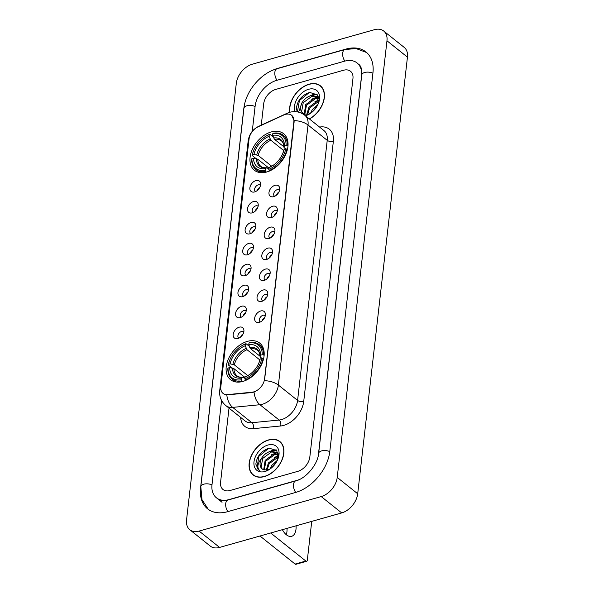 <?xml version="1.0" encoding="UTF-8"?>
<svg xmlns="http://www.w3.org/2000/svg" width="594" height="594" viewBox="0 0 594 594"><rect width="100%" height="100%" fill="white"/><g stroke="black" fill="none" stroke-linecap="round" stroke-linejoin="round"><path stroke-width="0.89" d="M247.423 341.364A23.396 15.682 -51.4 0 0 228.378 359.014A23.396 15.682 -51.4 0 0 230.546 379.677A23.396 15.682 -51.4 0 0 242.857 381.43A23.396 15.682 -51.4 0 0 261.902 363.78A23.396 15.682 -51.4 0 0 259.741 343.117A23.396 15.682 -51.4 0 0 247.423 341.364M271.287 131.935A23.396 15.682 -51.4 0 0 252.242 149.584A23.396 15.682 -51.4 0 0 254.403 170.248A23.396 15.682 -51.4 0 0 266.721 172A23.396 15.682 -51.4 0 0 285.766 154.351A23.396 15.682 -51.4 0 0 283.598 133.687A23.396 15.682 -51.4 0 0 271.287 131.935M254.603 191.929A6.623 4.44 128.6 0 1 253.66 192.107A6.623 4.44 128.6 0 1 249.97 187.258A6.623 4.44 128.6 0 1 255.895 180.583A6.623 4.44 128.6 0 1 260.603 183.412A6.623 4.44 128.6 0 1 254.603 191.929M260.499 185.395A3.972 2.666 -51.4 0 0 260.283 185.194A3.972 2.666 -51.4 0 0 258.197 184.897A3.972 2.666 -51.4 0 0 254.96 187.897A3.972 2.666 -51.4 0 0 255.331 191.402A3.972 2.666 -51.4 0 0 255.569 191.565M252.212 212.867A6.623 4.44 128.6 0 1 251.269 213.046A6.623 4.44 128.6 0 1 247.587 208.197A6.623 4.44 128.6 0 1 253.504 201.529A6.623 4.44 128.6 0 1 258.212 204.351A6.623 4.44 128.6 0 1 252.212 212.867M258.108 206.333A3.972 2.666 -51.4 0 0 257.9 206.14A3.972 2.666 -51.4 0 0 255.806 205.843A3.972 2.666 -51.4 0 0 252.576 208.836A3.972 2.666 -51.4 0 0 252.94 212.348A3.972 2.666 -51.4 0 0 253.185 212.511M249.829 233.813A6.623 4.44 128.6 0 1 248.886 233.991A6.623 4.44 128.6 0 1 245.196 229.143A6.623 4.44 128.6 0 1 251.121 222.475A6.623 4.44 128.6 0 1 255.828 225.297A6.623 4.44 128.6 0 1 249.829 233.813M255.724 227.279A3.972 2.666 -51.4 0 0 255.517 227.079A3.972 2.666 -51.4 0 0 253.423 226.782A3.972 2.666 -51.4 0 0 250.185 229.781A3.972 2.666 -51.4 0 0 250.557 233.293A3.972 2.666 -51.4 0 0 250.794 233.449M247.446 254.759A6.623 4.44 128.6 0 1 246.495 254.937A6.623 4.44 128.6 0 1 242.812 250.089A6.623 4.44 128.6 0 1 248.738 243.414A6.623 4.44 128.6 0 1 253.445 246.243A6.623 4.44 128.6 0 1 247.446 254.759M253.341 248.225A3.972 2.666 -51.4 0 0 253.126 248.025A3.972 2.666 -51.4 0 0 251.039 247.728A3.972 2.666 -51.4 0 0 247.802 250.727A3.972 2.666 -51.4 0 0 248.173 254.232A3.972 2.666 -51.4 0 0 248.411 254.395M245.055 275.698A6.623 4.44 128.6 0 1 244.112 275.876A6.623 4.44 128.6 0 1 240.429 271.027A6.623 4.44 128.6 0 1 246.347 264.36A6.623 4.44 128.6 0 1 251.054 267.181A6.623 4.44 128.6 0 1 245.055 275.698M250.95 269.164A3.972 2.666 -51.4 0 0 250.742 268.971A3.972 2.666 -51.4 0 0 248.648 268.666A3.972 2.666 -51.4 0 0 245.419 271.666A3.972 2.666 -51.4 0 0 245.782 275.178A3.972 2.666 -51.4 0 0 246.02 275.341M242.671 296.644A6.623 4.44 128.6 0 1 241.728 296.822A6.623 4.44 128.6 0 1 238.038 291.973A6.623 4.44 128.6 0 1 243.963 285.298A6.623 4.44 128.6 0 1 248.671 288.127A6.623 4.44 128.6 0 1 242.671 296.644M248.567 290.11A3.972 2.666 -51.4 0 0 248.359 289.909A3.972 2.666 -51.4 0 0 246.265 289.612A3.972 2.666 -51.4 0 0 243.028 292.612A3.972 2.666 -51.4 0 0 243.399 296.116A3.972 2.666 -51.4 0 0 243.637 296.28M240.288 317.582A6.623 4.44 128.6 0 1 239.337 317.768A6.623 4.44 128.6 0 1 235.655 312.912A6.623 4.44 128.6 0 1 241.58 306.244A6.623 4.44 128.6 0 1 246.28 309.066A6.623 4.44 128.6 0 1 240.288 317.582M246.176 311.048A3.972 2.666 -51.4 0 0 245.968 310.855A3.972 2.666 -51.4 0 0 243.882 310.558A3.972 2.666 -51.4 0 0 240.644 313.55A3.972 2.666 -51.4 0 0 241.016 317.062A3.972 2.666 -51.4 0 0 241.253 317.226M237.897 338.528A6.623 4.44 128.6 0 1 236.954 338.706A6.623 4.44 128.6 0 1 233.271 333.858A6.623 4.44 128.6 0 1 239.189 327.19A6.623 4.44 128.6 0 1 243.896 330.012A6.623 4.44 128.6 0 1 237.897 338.528M243.792 331.994A3.972 2.666 -51.4 0 0 243.585 331.794A3.972 2.666 -51.4 0 0 241.491 331.497A3.972 2.666 -51.4 0 0 238.261 334.496A3.972 2.666 -51.4 0 0 238.625 338.008A3.972 2.666 -51.4 0 0 238.862 338.164M273.686 196.666A6.623 4.44 128.6 0 1 272.743 196.844A6.623 4.44 128.6 0 1 269.06 191.996A6.623 4.44 128.6 0 1 274.977 185.328A6.623 4.44 128.6 0 1 279.685 188.15A6.623 4.44 128.6 0 1 273.686 196.666M279.581 190.132A3.972 2.666 -51.4 0 0 279.373 189.939A3.972 2.666 -51.4 0 0 277.279 189.642A3.972 2.666 -51.4 0 0 274.049 192.634A3.972 2.666 -51.4 0 0 274.413 196.146A3.972 2.666 -51.4 0 0 274.658 196.31M271.302 217.612A6.623 4.44 128.6 0 1 270.359 217.79A6.623 4.44 128.6 0 1 266.669 212.942A6.623 4.44 128.6 0 1 272.594 206.274A6.623 4.44 128.6 0 1 277.301 209.095A6.623 4.44 128.6 0 1 271.302 217.612M277.198 211.078A3.972 2.666 -51.4 0 0 276.99 210.877A3.972 2.666 -51.4 0 0 274.896 210.58A3.972 2.666 -51.4 0 0 271.658 213.58A3.972 2.666 -51.4 0 0 272.03 217.092A3.972 2.666 -51.4 0 0 272.267 217.248M268.919 238.558A6.623 4.44 128.6 0 1 267.968 238.736A6.623 4.44 128.6 0 1 264.285 233.88A6.623 4.44 128.6 0 1 270.211 227.212A6.623 4.44 128.6 0 1 274.918 230.041A6.623 4.44 128.6 0 1 268.919 238.558M274.814 232.024A3.972 2.666 -51.4 0 0 274.599 231.823A3.972 2.666 -51.4 0 0 272.512 231.526A3.972 2.666 -51.4 0 0 269.275 234.519A3.972 2.666 -51.4 0 0 269.646 238.031A3.972 2.666 -51.4 0 0 269.884 238.194M266.528 259.496A6.623 4.44 128.6 0 1 265.585 259.675A6.623 4.44 128.6 0 1 261.902 254.826A6.623 4.44 128.6 0 1 267.82 248.158A6.623 4.44 128.6 0 1 272.527 250.98A6.623 4.44 128.6 0 1 266.528 259.496M272.423 252.962A3.972 2.666 -51.4 0 0 272.215 252.769A3.972 2.666 -51.4 0 0 270.122 252.465A3.972 2.666 -51.4 0 0 266.892 255.465A3.972 2.666 -51.4 0 0 267.255 258.977A3.972 2.666 -51.4 0 0 267.493 259.14M264.144 280.442A6.623 4.44 128.6 0 1 263.201 280.62A6.623 4.44 128.6 0 1 259.511 275.772A6.623 4.44 128.6 0 1 265.436 269.097A6.623 4.44 128.6 0 1 270.144 271.926A6.623 4.44 128.6 0 1 264.144 280.442M270.04 273.908A3.972 2.666 -51.4 0 0 269.825 273.708A3.972 2.666 -51.4 0 0 267.738 273.411A3.972 2.666 -51.4 0 0 264.501 276.41A3.972 2.666 -51.4 0 0 264.872 279.915A3.972 2.666 -51.4 0 0 265.11 280.078M261.761 301.381A6.623 4.44 128.6 0 1 260.811 301.559A6.623 4.44 128.6 0 1 257.128 296.71A6.623 4.44 128.6 0 1 263.053 290.043A6.623 4.44 128.6 0 1 267.753 292.864A6.623 4.44 128.6 0 1 261.761 301.381M267.649 294.847A3.972 2.666 -51.4 0 0 267.441 294.654A3.972 2.666 -51.4 0 0 265.355 294.357A3.972 2.666 -51.4 0 0 262.117 297.349A3.972 2.666 -51.4 0 0 262.481 300.861A3.972 2.666 -51.4 0 0 262.726 301.024M259.37 322.327A6.623 4.44 128.6 0 1 258.427 322.505A6.623 4.44 128.6 0 1 254.744 317.656A6.623 4.44 128.6 0 1 260.662 310.989A6.623 4.44 128.6 0 1 265.37 313.81A6.623 4.44 128.6 0 1 259.37 322.327M265.266 315.793A3.972 2.666 -51.4 0 0 265.058 315.592A3.972 2.666 -51.4 0 0 262.964 315.295A3.972 2.666 -51.4 0 0 259.734 318.295A3.972 2.666 -51.4 0 0 260.098 321.807A3.972 2.666 -51.4 0 0 260.335 321.963M257.328 190.444A3.972 2.666 128.6 0 1 259.786 187.362M254.945 211.382A3.972 2.666 128.6 0 1 257.402 208.301M252.561 232.328A3.972 2.666 128.6 0 1 255.019 229.247M250.171 253.267A3.972 2.666 128.6 0 1 252.628 250.193M247.787 274.213A3.972 2.666 128.6 0 1 250.245 271.131M245.396 295.159A3.972 2.666 128.6 0 1 247.861 292.077M243.013 316.097A3.972 2.666 128.6 0 1 245.471 313.016M240.629 337.043A3.972 2.666 128.6 0 1 243.087 333.962M276.418 195.181A3.972 2.666 128.6 0 1 278.876 192.1M274.027 216.127A3.972 2.666 128.6 0 1 276.492 213.046M271.644 237.065A3.972 2.666 128.6 0 1 274.101 233.991M269.26 258.011A3.972 2.666 128.6 0 1 271.718 254.93M266.869 278.957A3.972 2.666 128.6 0 1 269.334 275.876M264.486 299.896A3.972 2.666 128.6 0 1 266.944 296.814M262.103 320.842A3.972 2.666 128.6 0 1 264.56 317.76M283.687 115.043A11.917 7.989 128.6 0 1 285.372 114.412A11.917 7.989 128.6 0 1 291.647 115.303A11.917 7.989 128.6 0 1 293.852 121.896L264.568 378.957A11.917 7.989 128.6 0 1 252.108 392.203L227.643 394.602A11.917 7.989 128.6 0 1 223.025 393.391A11.917 7.989 128.6 0 1 220.82 386.805L249.049 139.07A11.917 7.989 128.6 0 1 258.16 126.767L283.687 115.043M309.452 118.986A21.406 14.353 -51.4 0 0 323.314 102.25A21.406 14.353 -51.4 0 0 320.381 85.788A21.406 14.353 -51.4 0 0 309.118 84.185A21.406 14.353 -51.4 0 0 289.805 112.273M268.585 439.916A21.406 14.353 -51.4 0 0 251.158 456.066A21.406 14.353 -51.4 0 0 253.141 474.977A21.406 14.353 -51.4 0 0 264.412 476.581A21.406 14.353 -51.4 0 0 281.838 460.432A21.406 14.353 -51.4 0 0 279.856 441.52A21.406 14.353 -51.4 0 0 268.585 439.916M253.72 475.163A21.406 14.353 -51.4 0 0 254.217 475.727M291.699 115.347L294.127 120.582L294.104 122.097L264.493 380.665A15.451 7.833 6.5 0 1 278.393 385.09A17.657 11.835 128.6 0 1 262.392 404.247A17.657 11.835 128.6 0 1 259.934 404.714L232.685 407.387A17.657 11.835 128.6 0 1 225.839 405.591L245.04 420.916A17.657 11.835 -51.4 0 0 251.878 422.713L279.135 420.047A17.657 11.835 -51.4 0 0 281.586 419.572A17.657 11.835 -51.4 0 0 297.594 400.415L327.227 140.333A17.657 11.835 -51.4 0 0 323.96 130.569L304.767 115.243A17.657 11.835 128.6 0 1 308.026 125.007A15.451 7.833 -173.5 0 0 294.127 120.582M255.405 391.535L252.472 392.5L226.804 394.899A15.451 9.601 84.4 0 0 232.685 407.387L251.878 422.713A4.41 2.747 -95.6 0 1 253.393 428.653A22.067 14.798 128.6 0 1 240.659 417.426M297.832 471.346A13.239 8.88 -51.4 0 0 309.838 456.979L352.947 78.571A13.239 8.88 -51.4 0 0 350.497 71.25A13.239 8.88 -51.4 0 0 343.532 70.255L275.69 89.427A13.239 8.88 -51.4 0 0 263.691 103.794L261.256 125.148L263.691 103.794A13.239 8.88 -51.4 0 1 275.69 89.427L343.532 70.255A13.239 8.88 -51.4 0 1 350.497 71.25A13.239 8.88 -51.4 0 1 352.947 78.571L309.838 456.979A13.239 8.88 -51.4 0 1 297.832 471.346L229.997 490.518L297.832 471.346M229.017 408.13L220.574 482.202A13.239 8.88 -51.4 0 0 223.025 489.523A13.239 8.88 -51.4 0 0 229.997 490.518A13.239 8.88 -51.4 0 1 223.025 489.523A13.239 8.88 -51.4 0 1 220.574 482.202L229.017 408.13M280.821 442.404A21.406 14.353 -51.4 0 0 280.16 442.047M321.354 86.679A21.406 14.353 -51.4 0 0 320.686 86.316M309.318 118.874A21.191 14.204 -51.4 0 0 323.121 102.309A21.191 14.204 -51.4 0 0 320.248 85.967A21.191 14.204 -51.4 0 0 309.095 84.378A21.191 14.204 -51.4 0 0 289.991 112.221M310.536 113.239L312.177 109.831L317.901 104.529M312.043 112.155L316.988 106.259M306.808 114.382L308.925 107.239L317.731 100.757L318.837 100.572M307.588 114.286L309.734 107.885L318.763 101.359M304.247 114.033L305.672 104.641L314.486 98.166L318.748 98.27M304.819 114.204L306.489 105.287L315.295 98.812L318.807 98.723M298.604 112.169L302.094 102.576A11.034 7.395 -51.4 0 0 302.702 113.187A11.034 7.395 -51.4 0 0 304.566 114.13L308.331 114.122L310.885 113.046M302.094 102.576C304.38 98.938 307.425 96.599 311.234 95.567L317.434 96.711L318.733 98.144M302.784 113.254L301.618 111.717L303.237 102.695L312.043 96.221L317.827 97.052M317.434 96.711L318.644 97.706M318.161 103.943L317.367 94.847L309.682 92.419C301.804 95.159 297.371 100.497 296.384 108.42L297.238 111.872M305.435 115.778A15.451 10.358 -51.4 0 0 305.516 115.756A15.451 10.358 -51.4 0 0 310.209 113.536A15.451 10.358 -51.4 0 0 318.473 103.185A15.451 10.358 -51.4 0 0 308.531 89.293A15.451 10.358 -51.4 0 0 295.196 111.65M297.401 111.902L299.428 100.535L309.333 92.501M311.456 95.523L317.048 94.453M317.961 100.713L318.852 100.364M308.338 96.644L313.357 94.431L316.751 94.134M311.59 99.243L317.493 96.844M317.59 96.829L318.369 96.74M314.842 101.834L318.867 99.896M264.427 476.395A21.191 14.204 -51.4 0 0 281.675 460.409A21.191 14.204 -51.4 0 0 279.715 441.691A21.191 14.204 -51.4 0 0 268.562 440.102A21.191 14.204 -51.4 0 0 251.314 456.088A21.191 14.204 -51.4 0 0 253.274 474.806A21.191 14.204 -51.4 0 0 264.427 476.395M270.003 468.963L271.644 465.562L277.368 460.261M271.51 467.879L276.462 461.991M266.275 470.114L268.391 462.964L277.205 456.489L278.311 456.303M267.055 470.017L269.208 463.617L278.23 457.09M263.714 469.757L265.139 460.372L273.953 453.89L278.222 454.002M264.293 469.936L265.956 461.018L274.77 454.544L278.282 454.455M277.636 459.674L276.841 450.579L269.149 448.151C261.271 450.891 256.838 456.222 255.851 464.152L258.516 469.884L259.741 470.648C256.786 467.812 257.395 463.699 261.56 458.308A11.034 7.395 -51.4 0 0 262.169 468.918A11.034 7.395 -51.4 0 0 264.033 469.854L267.797 469.847L270.352 468.77M261.56 458.308C263.847 454.662 266.892 452.324 270.701 451.299L276.908 452.435L278.2 453.875M262.251 468.978L261.085 467.441L262.704 458.427L271.517 451.945L277.294 452.784M276.908 452.442L278.118 453.437M268.005 445.017A15.451 10.358 -51.4 0 0 254.002 461.783A15.451 10.358 -51.4 0 0 264.991 471.48A15.451 10.358 -51.4 0 0 269.683 469.26A15.451 10.358 -51.4 0 0 277.94 458.917A15.451 10.358 -51.4 0 0 268.005 445.017M258.516 469.884L256.987 467.879L258.902 456.266L268.807 448.225M270.931 451.247L276.514 450.178M277.428 456.437L278.319 456.095M267.805 452.376L272.824 450.155L276.225 449.866M271.057 454.967L276.967 452.576M277.056 452.561L277.844 452.465M274.309 457.566L278.334 455.628M266.327 172.112L265.176 170.367A21.013 14.085 -51.4 0 1 251.886 158.635L253.541 158.167A18.978 12.726 -51.4 0 0 265.377 168.614L266.736 167.812L268.807 168.859M268.896 168.087L257.766 159.207L253.541 158.167M256.014 158.576L252.108 155.465L252.316 154.856A21.013 14.085 -51.4 0 1 253.438 151.062A21.013 14.085 -51.4 0 1 264.672 136.991A21.013 14.085 -51.4 0 1 269.253 134.578L269.06 136.323A18.978 12.726 -51.4 0 0 253.972 154.388L258.197 155.428L271.658 166.179M283.709 150.52L270.864 140.258L269.06 136.323M268.896 168.05L258.709 159.964M268.748 169.357L268.948 167.605A18.978 12.726 -51.4 0 0 272.913 165.496A18.978 12.726 -51.4 0 0 283.063 152.784A18.978 12.726 -51.4 0 0 284.036 149.547L285.692 149.079A21.013 14.085 -51.4 0 1 268.748 169.357L269.171 170.523A21.896 14.679 -51.4 0 0 286.917 149.287L284.37 148.025L283.999 147.156L284.467 145.768A18.978 12.726 -51.4 0 0 272.631 135.321L272.824 133.568L273.426 133.219A21.896 14.679 -51.4 0 1 283.175 135.269A21.896 14.679 -51.4 0 1 287.348 145.508L287.986 146.013M269.171 170.523L269.683 170.931M287.377 149.651L286.917 149.287M251.886 158.635L251.678 159.244A21.896 14.679 -51.4 0 0 255.858 169.483A21.896 14.679 -51.4 0 0 265.607 171.532M269.253 134.578L269.854 134.222A21.896 14.679 -51.4 0 0 265.006 136.768L264.672 136.991M253.438 151.062L253.296 151.433A21.896 14.679 -51.4 0 0 252.108 155.465M269.854 134.222L273.203 136.895M265.377 168.614L265.176 170.367M253.972 154.388L252.316 154.856M284.036 149.547L282.737 153.623M273.663 164.998L268.948 167.605M256.333 158.635A16.981 11.383 -51.4 0 0 266.736 167.812L266.981 167.731C263.981 167.946 261.947 167.493 260.877 166.379A16.335 10.952 -51.4 0 1 257.766 159.207M287.348 145.508L286.122 145.3A21.013 14.085 -51.4 0 0 272.824 133.568M286.122 145.3L284.467 145.768M272.631 135.321L274.435 139.256L283.947 146.852M274.435 139.256A16.335 10.952 -51.4 0 1 281.259 140.852C282.692 141.587 283.59 143.755 283.962 147.349L283.999 147.156A16.981 11.383 -51.4 0 0 273.589 137.971M242.463 381.541L241.32 379.796A21.013 14.085 -51.4 0 1 228.022 368.065L229.678 367.597A18.978 12.726 -51.4 0 0 241.513 378.044L242.872 377.242L244.943 378.289M245.032 377.524L233.902 368.636L229.678 367.597M232.15 368.005L228.252 364.894L228.452 364.285A21.013 14.085 -51.4 0 1 229.581 360.491A21.013 14.085 -51.4 0 1 240.808 346.421A21.013 14.085 -51.4 0 1 245.396 344.008L245.196 345.76A18.978 12.726 -51.4 0 0 230.108 363.818L234.333 364.857L247.802 375.608M259.845 359.949L247 349.695L245.196 345.76M245.04 377.48L234.853 369.394M244.884 378.786L245.084 377.034A18.978 12.726 -51.4 0 0 249.049 374.925A18.978 12.726 -51.4 0 0 259.199 362.214A18.978 12.726 -51.4 0 0 260.172 358.976L261.828 358.509A21.013 14.085 -51.4 0 1 244.884 378.786L245.315 379.96A21.896 14.679 -51.4 0 0 263.06 358.717L260.514 357.454L260.135 356.586L260.603 355.197A18.978 12.726 -51.4 0 0 248.767 344.75L248.968 342.998L249.562 342.649A21.896 14.679 -51.4 0 1 259.311 344.698A21.896 14.679 -51.4 0 1 263.491 354.937L264.122 355.45M245.315 379.96L245.819 380.36M263.513 359.08L263.06 358.717M228.022 368.065L227.821 368.674A21.896 14.679 -51.4 0 0 231.994 378.913A21.896 14.679 -51.4 0 0 241.743 380.962M245.396 344.008L245.99 343.659A21.896 14.679 -51.4 0 0 241.142 346.198L240.808 346.421M229.581 360.491L229.433 360.862A21.896 14.679 -51.4 0 0 228.252 364.894M245.99 343.659L249.339 346.324M241.513 378.044L241.32 379.796M230.108 363.818L228.452 364.285M260.172 358.976L258.88 363.053M249.799 374.428L245.084 377.034M232.469 368.065A16.981 11.383 -51.4 0 0 242.872 377.242L243.117 377.16C240.117 377.376 238.09 376.923 237.013 375.809A16.335 10.952 -51.4 0 1 233.902 368.636M263.491 354.937L262.258 354.729A21.013 14.085 -51.4 0 0 248.968 342.998M262.258 354.729L260.603 355.197M248.767 344.75L250.571 348.685L260.09 356.281M250.571 348.685A16.335 10.952 -51.4 0 1 257.395 350.282C258.828 351.017 259.727 353.185 260.105 356.779L260.135 356.586A16.981 11.383 -51.4 0 0 249.732 347.401M286.999 528.37A14.122 7.655 -105.8 0 1 286.924 531.823A14.122 7.655 -105.8 0 1 286.293 534.719M282.373 529.677A14.122 7.655 74.2 0 0 291.639 536.315A14.122 7.655 74.2 0 0 295.99 529.261A14.122 7.655 74.2 0 0 296.057 525.809M305.828 561.04A2.205 1.195 74.2 0 0 306.638 561.271L295.931 564.3A2.205 1.195 -105.8 0 1 295.114 564.07L305.828 561.04L270.686 532.981M259.972 536.011L295.114 564.07M306.638 561.271A2.205 1.195 74.2 0 0 307.321 560.172L311.739 521.384M221.592 400.482L212.006 484.622A23.834 15.979 -51.4 0 0 216.416 497.802A23.834 15.979 -51.4 0 0 228.957 499.591L296.8 480.42A23.834 15.979 -51.4 0 0 299.272 479.558M318.221 455.828A23.834 15.979 -51.4 0 0 318.406 454.559L361.516 76.151A23.834 15.979 -51.4 0 0 357.113 62.971A23.834 15.979 -51.4 0 0 344.565 61.182L276.73 80.353A23.834 15.979 -51.4 0 0 255.123 106.215L252.257 131.319M321.22 496.569A17.657 11.835 -51.4 0 0 337.221 477.413L386.969 40.786A17.657 11.835 -51.4 0 0 383.709 31.022A17.657 11.835 -51.4 0 0 374.413 29.7L252.302 64.204A17.657 11.835 -51.4 0 0 236.301 83.36L186.553 519.988A17.657 11.835 -51.4 0 0 189.82 529.751A17.657 11.835 -51.4 0 0 199.109 531.073L321.22 496.569L341.699 512.919A17.657 11.835 -51.4 0 0 357.699 493.763L407.447 57.135A17.657 11.835 -51.4 0 0 404.18 47.371L383.709 31.022M189.82 529.751L210.291 546.094A17.657 11.835 -51.4 0 0 219.587 547.423L341.699 512.919M244.275 105.888A37.964 25.453 -51.4 0 0 243.696 109.437L200.579 487.852A37.964 25.453 -51.4 0 0 207.603 508.843A37.964 25.453 -51.4 0 0 227.584 511.686L295.418 492.515A37.964 25.453 -51.4 0 0 329.826 451.329L372.943 72.921A37.964 25.453 -51.4 0 0 365.926 51.93A37.964 25.453 -51.4 0 0 345.946 49.087L278.103 68.251A37.964 25.453 -51.4 0 0 272.728 70.248M227.643 394.602L228.014 394.899M303.72 401.447A4.41 2.235 6.5 0 1 297.594 400.415L278.393 385.09L308.026 125.007L327.227 140.333A4.41 2.235 6.5 0 0 333.353 141.365L303.72 401.447A22.067 14.798 128.6 0 1 283.717 425.393A22.067 14.798 128.6 0 1 280.65 425.987L253.393 428.653M304.767 115.243C300.178 111.828 295.173 110.84 289.761 112.281L287.199 113.224A15.451 6.883 65.3 0 0 285.929 114.271M220.753 388.224A15.451 7.833 -173.5 0 0 219.721 390.548C219.149 396.54 221.183 401.559 225.839 405.591M219.721 390.548L248.173 140.86A15.451 7.833 6.5 0 1 249.101 138.662M248.173 140.86C249.19 134.14 252.725 129.284 258.761 126.292A15.451 6.883 65.3 0 0 257.87 126.908M254.046 392.137A15.451 9.601 84.4 0 0 259.934 404.714L279.135 420.047A4.41 2.747 -95.6 0 1 280.65 425.987M319.579 127.071A22.067 14.798 128.6 0 1 333.353 141.365M270.864 140.258A16.335 10.952 -51.4 0 0 258.197 155.428M270.307 166.81A16.981 11.383 -51.4 0 0 273.299 165.236M282.893 153.215A16.981 11.383 -51.4 0 0 283.568 150.935M270.018 138.981A16.981 11.383 -51.4 0 0 256.764 154.848M247 349.695A16.335 10.952 -51.4 0 0 234.333 364.857M246.443 376.24A16.981 11.383 -51.4 0 0 249.435 374.666M259.029 362.644A16.981 11.383 -51.4 0 0 259.704 360.365M246.161 348.411A16.981 11.383 -51.4 0 0 232.9 364.278M329.796 451.618A7.061 3.579 -173.5 0 0 321.554 450.905A7.061 3.579 -173.5 0 0 318.636 453.371C317.931 464.293 305.895 478.601 295.723 480.902L227.888 500.066C221.889 500.935 218.577 500.586 217.953 499.027M295.715 492.433A7.061 3.824 -105.8 0 1 293.547 484.429A7.061 3.824 -105.8 0 1 295.723 480.902M227.881 511.597A7.061 3.824 -105.8 0 1 225.713 503.593A7.061 3.824 -105.8 0 1 227.888 500.066M208.346 509.4L201.997 499.658L200.809 486.664A7.061 3.579 6.5 0 1 203.735 484.192A7.061 3.579 6.5 0 1 211.976 484.904M200.809 486.664L243.926 108.257A7.061 3.579 6.5 0 1 246.852 105.784A7.061 3.579 6.5 0 1 255.086 106.497M243.926 108.257C245.597 91.276 260.818 73.032 277.034 68.733A7.061 3.824 74.2 0 0 274.859 72.26A7.061 3.824 74.2 0 0 277.027 80.264M366.632 52.532L355.977 48.53L344.869 49.562A7.061 3.824 74.2 0 0 342.693 53.089A7.061 3.824 74.2 0 0 344.869 61.1M372.913 73.203A7.061 3.579 -173.5 0 0 364.671 72.49A7.061 3.579 -173.5 0 0 361.746 74.963L318.636 453.371M357.699 493.763L337.221 477.413M219.587 547.423L199.109 531.073M407.447 57.135L386.969 40.786M287.199 113.224L258.761 126.292M321.851 87.244L320.248 85.967M281.326 442.976L279.715 441.691M254.885 476.091L253.274 474.806M259.66 172.527L255.858 169.483M286.984 138.305L283.175 135.269M235.803 381.957L231.994 378.913M263.12 347.735L259.311 344.698M382.655 274.762L382.254 278.244M380.264 295.701L379.87 299.183M377.881 316.647L377.48 320.129M375.49 337.585L375.096 341.075M373.106 358.531L372.713 362.013M370.723 379.477L370.322 382.959M368.332 400.415L367.938 403.898M358.642 64.197C359.674 65.088 362.266 66.981 361.746 74.963M277.034 68.733L344.869 49.562M222.045 502.301L216.416 497.802"/></g></svg>
